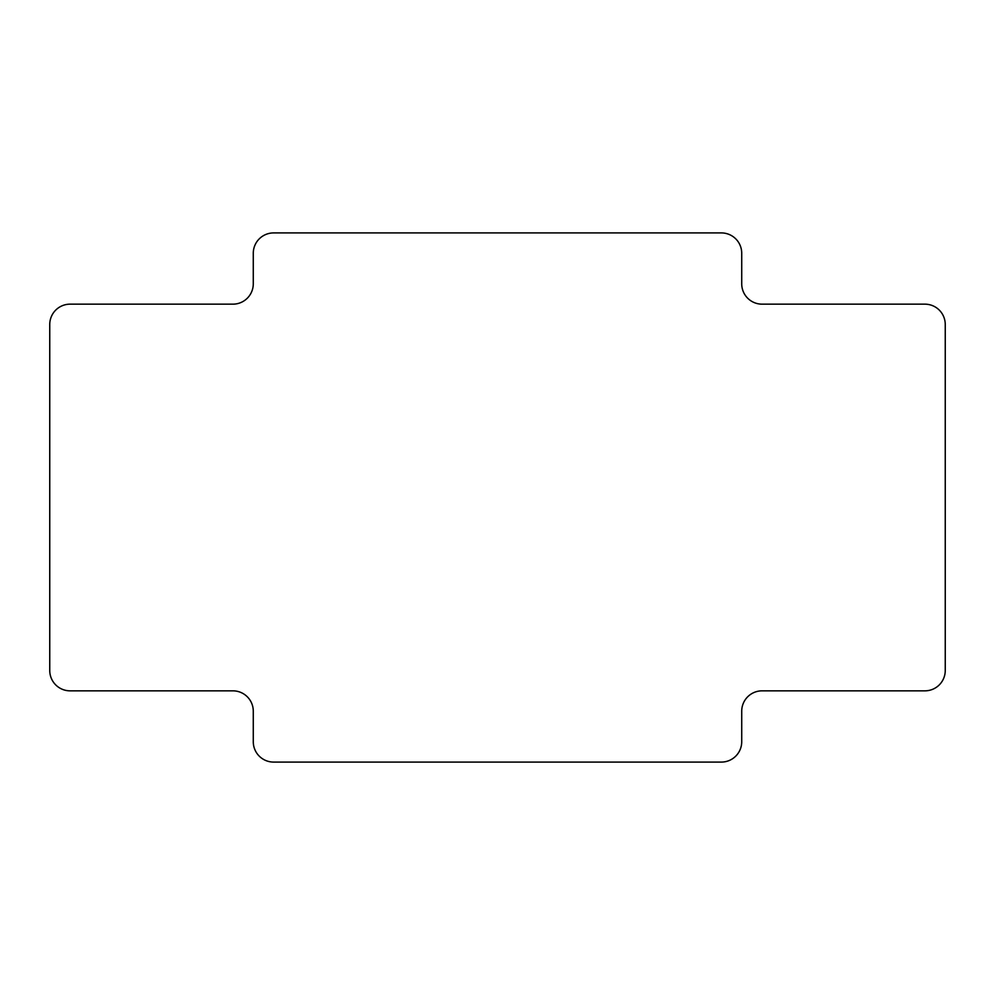 <?xml version="1.0" encoding="UTF-8"?>
<svg xmlns="http://www.w3.org/2000/svg" width="995" height="995" viewBox="0 0 995 995"><rect width="100%" height="100%" fill="white"/><g stroke="black" fill="none" stroke-linecap="round" stroke-linejoin="round"><path stroke-width="1.49" d="M49.75 324.507A20.348 20.348 0 0 1 70.098 304.159L232.917 304.159A20.348 20.348 0 0 0 253.277 283.799L253.277 253.277A20.348 20.348 0 0 1 273.625 232.917L721.375 232.917A20.348 20.348 0 0 1 741.723 253.277L741.723 283.799A20.348 20.348 0 0 0 762.083 304.159L924.902 304.159A20.348 20.348 0 0 1 945.25 324.507L945.25 670.493A20.348 20.348 0 0 1 924.902 690.841L762.083 690.841A20.348 20.348 0 0 0 741.723 711.201L741.723 741.723A20.348 20.348 0 0 1 721.375 762.083L273.625 762.083A20.348 20.348 0 0 1 253.277 741.723L253.277 711.201A20.348 20.348 0 0 0 232.917 690.841L70.098 690.841A20.348 20.348 0 0 1 49.75 670.493L49.75 324.507"/></g></svg>
